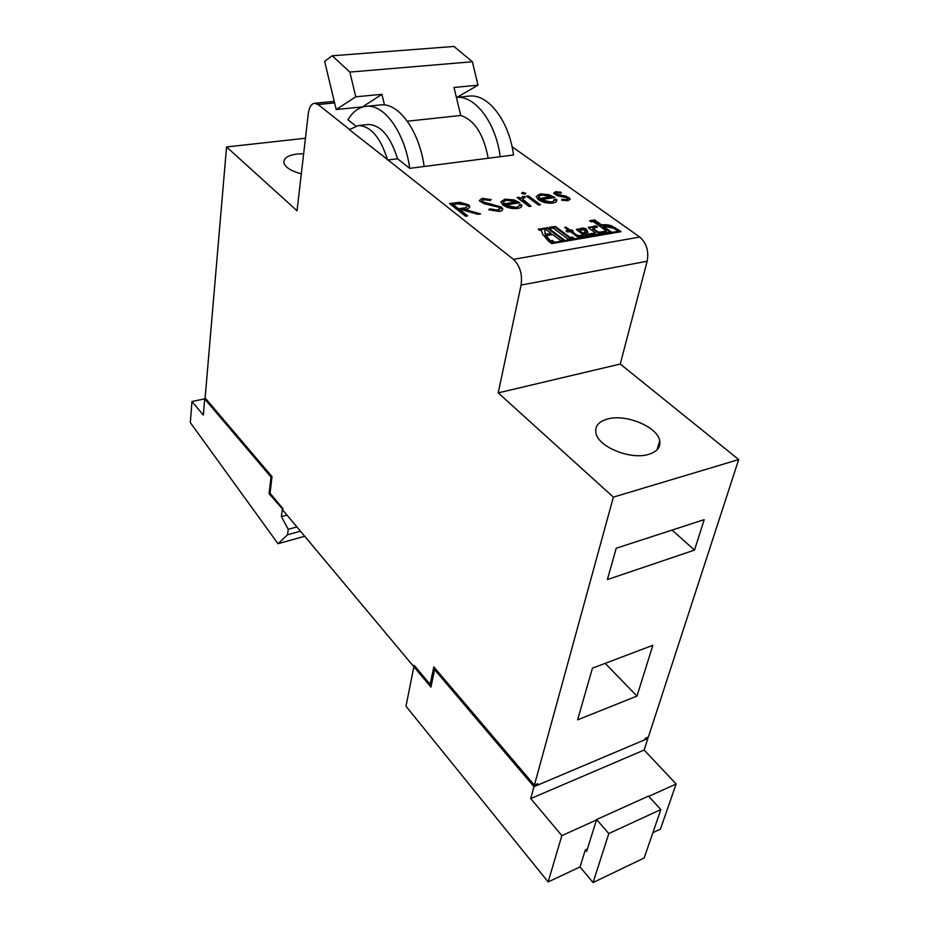 <?xml version="1.0" encoding="UTF-8"?>
<svg xmlns="http://www.w3.org/2000/svg" width="929" height="929" viewBox="0 0 929 929"><rect width="100%" height="100%" fill="white"/><g stroke="black" fill="none" stroke-linecap="round" stroke-linejoin="round"><path stroke-width="1.39" d="M533.978 786.677L434.598 669.646L430.94 687.135L413.869 666.732L405.996 706.237L548.133 881.935L561.859 835.624L530.714 798.58L533.978 786.677L647.908 738.462L647.06 737.568M434.598 669.646L435.794 669.228M349.501 129.433L318.078 104.524L314.629 103.258C311.308 103.758 309.206 107.102 308.335 113.292L297.036 210.767L226.548 146.945L205.112 397.937L272.011 476.623L270.049 493.253L282.869 508.569L282.695 509.951L413.858 666.732L415.008 666.337L413.858 666.732L414.137 665.292L430.15 684.406L433.808 666.894L534.384 785.179L613.372 497.131L498.211 392.886L521.076 285.087C522.539 274.345 519.985 265.775 513.423 259.365L388.02 159.962L397.554 158.778L409.735 168.346L513.505 154.992C509.22 121.153 488.48 94.073 469.656 96.047L468.065 96.198M548.133 881.935L580.021 866.931L593.074 882.55L644.169 857.978L660.844 809.565L648.5 796.107L596.604 819.541L586.617 851.498L585.305 849.954L580.021 866.931M652.89 832.651L660.449 829.086L676.138 783.995L644.145 750.028L647.908 738.462M561.859 835.624L596.453 819.993M648.744 796.374L676.138 783.995M530.714 798.58L644.145 750.028M585.305 849.954L587.407 848.978M593.074 882.55L608.809 833.557L660.844 809.565M608.809 833.557L596.604 819.541M648.767 454.339C657.198 451.668 660.844 447.104 659.706 440.648C657.395 426.643 625.484 413.637 607.403 419.037C598.381 421.661 594.583 426.446 596.012 433.413C598.648 447.139 630.988 460.122 648.767 454.339M303.644 153.749L296.897 154.051C287.003 155.491 282.776 158.731 284.216 163.783C286.341 168.021 292.043 171.389 301.321 173.862M550.943 201.999C553.475 201.581 554.567 200.664 554.218 199.247L556.645 199.491C557.295 201.338 555.972 202.522 552.685 203.056C547.378 203.579 542.606 202.464 538.39 199.712L536.207 196.483L540.202 193.929L548.946 194.695L554.857 197.471L540.643 199.619L550.943 201.999L550.769 202.789L554.102 200.548M521.831 193.511L522.4 192.315L525.837 193.371L524.897 194.161L521.831 193.511M515.711 207.388C518.324 206.958 519.497 206.017 519.206 204.566L521.68 204.81C522.249 206.702 520.844 207.922 517.441 208.468C511.972 209.002 507.141 207.875 502.949 205.065L500.87 201.767L505.086 199.143L514.016 199.909L519.95 202.754L505.26 204.972L515.711 207.388L515.537 208.201L519.079 205.808M465.568 216.236L449.508 203.567L459.692 202.278L468.437 204.74L469.714 206.203C469.935 207.968 468.204 209.025 464.535 209.385L480.607 213.925L478.017 214.332L461.934 209.78L460.215 210.035L467.693 215.911L465.568 216.236M568.664 230.392L565.993 230.833L567.654 232.064L570.325 231.611L577.257 236.744L579.789 237.325L611.27 231.913L603.142 226.084L614.046 228.36L617.506 230.845L619.411 230.508L611.27 225.689L606.103 224.632L601.481 224.888L594.572 219.929L589.636 220.742L591.169 221.845L593.225 221.508L606.44 231.019L599.809 232.157L597.312 231.588L592.992 228.302L597.51 227.036L595.837 225.828L588.266 227.605L595.361 232.924L587.093 234.329L584.12 233.911L580.091 230.961L580.381 229.916L584.596 229.904L585.328 231.251L583.935 232.517L584.724 233.249L587.999 232.18L586.06 228.882L583.098 227.965L576.363 229.614L583.435 234.956L579.348 235.652L576.816 235.072L571.788 231.367L573.274 231.112L571.614 229.893L570.139 230.137L566.051 227.129L564.588 227.373L568.664 230.392L568.49 231.193L566.853 231.472M551.721 243.63L621.036 231.669L620.084 230.996L550.792 242.922L551.721 243.63M550.967 228.453L553.208 228.081L568.258 239.299L574.064 238.3L572.403 237.069L570.162 237.464L555.287 226.397L549.492 227.35L550.967 228.453M554.148 241.726L552.476 240.472L550.456 240.82L546.171 235.676L552.732 234.572L560.744 240.588L564.333 239.972L547.831 227.628L538.228 229.208L539.854 230.438L541.456 230.171L542.49 234.015L548.435 241.168L550.096 242.423L554.148 241.726M513.423 259.365L639.756 237.034L512.053 146.724M499.314 211.44L488.747 209.768L489.862 208.839L497.63 210.151L500.057 208.224L499.326 207.353L484.23 203.765L479.422 200.838L482.372 198.365L491.162 199.549L490.303 200.583L483.8 199.665L481.93 201.082L482.488 201.721L501.393 207.062L502.624 208.479C503.077 209.989 501.974 210.976 499.314 211.44M529.1 206.482L517.081 197.552L519.067 197.25L520.821 198.551L522.806 196.507L524.931 196.553L525.117 197.656L523.898 197.656L522.713 199.178L531.098 206.18L529.1 206.482M538.495 205.042L526.429 196.158L528.404 195.868L540.469 204.74L538.495 205.042M555.565 191.641L561.279 192.28L561.023 193.22L557.052 192.709L556.123 193.604L556.634 194.184L566.284 196.251L570.069 198.794L567.851 200.722L561.685 200.223L561.836 199.212L566.237 199.665L567.619 198.481L567.038 197.831L557.354 195.752L553.661 193.302L555.565 191.641L555.391 192.431L561.07 193.058M226.548 146.945L305.444 138.235M534.384 785.179L537.786 783.739L537.368 785.237L536.544 784.262M537.368 785.237L644.854 739.751L645.33 738.3L648.396 736.999L738.694 459.565L620.27 364.029L647.153 261.223L521.076 285.087M652.866 645.307L636.969 696.076L577.606 719.836L592.435 668.183L652.866 645.307M607.38 579.58L694.509 550.084L704.205 519.648L616.217 548.238L607.38 579.58M613.372 497.131L738.694 459.565M272 476.809L271.024 477.053L269.062 493.659L282.776 509.301M271.024 477.053L204.705 398.947L203.335 415.077L191.989 401.525L190.306 422.567L277.98 543.697L287.537 534.779L288.245 529.309L281.371 516.594L282.265 509.44M672.085 530.087L694.509 550.084M384.49 104.954L381.924 94.317L362.008 107.23M488.178 158.255C483.707 134.368 474.568 120.108 460.738 115.463L454.002 87.465L478.005 85.178L472.362 61.755L453.956 46.45L332.234 55.786L324.627 61.268L336.193 109.529L361.938 106.951M500.22 156.699C495.865 122.663 475.172 95.397 456.487 97.359L456.383 97.359M409.735 168.346C404.905 132.928 384.606 104.408 366.862 106.278C359.36 106.893 353.032 111.387 347.899 119.783L355.772 125.972M397.554 158.778C390.517 136.366 380.739 124.939 368.209 124.486L367.118 124.602M498.211 392.886L620.27 364.029M639.756 237.034C646.503 242.968 648.976 251.039 647.153 261.223M424.147 166.5C419.385 131.291 399.017 102.968 381.122 104.861L379.613 105.012M387.59 160.02C380.542 137.504 370.799 126.007 358.35 125.543L349.281 129.63L388.02 159.962M407.355 121.223L460.738 115.463M336.193 109.529L355.772 96.802L349.85 72.079L472.362 61.755M349.85 72.079L332.234 55.786M355.772 96.802L381.924 94.317M457.033 97.301L478.005 85.178M204.705 398.947L205.785 398.727M191.989 401.525L205.704 398.634M277.98 543.697L304.724 536.277M287.537 534.779L300.485 531.214M288.245 529.309L296.908 526.94M281.371 516.594L287.003 515.096M563.288 240.158L547.657 228.441L539.075 229.858M547.657 228.441L547.831 227.628M553.115 241.9L550.282 241.633L545.985 236.5L546.171 235.676M550.282 241.633L550.456 240.82M552.302 241.296L552.476 240.472M544.754 229.626L545.288 235.095L550.909 234.154L551.083 233.342L545.892 229.44L544.754 229.626L545.474 234.282L551.083 233.342M545.288 235.095L545.474 234.282M573.019 238.486L569.976 238.277L555.112 227.21L550.351 228M555.112 227.21L555.287 226.397M569.976 238.277L570.162 237.464M572.218 237.894L572.403 237.069M619.968 231.855L551.64 243.572M619.887 231.797L620.084 230.996M572.229 231.286L569.953 230.949L565.447 228.011M565.877 227.942L566.051 227.129M569.953 230.949L570.139 230.137M571.428 230.706L571.614 229.893M583.435 234.956L583.238 235.769L579.15 236.465L576.63 235.885L571.602 232.169L571.788 231.367M587.674 232.714L585.409 229.347L582.913 228.778L576.839 229.8L577.025 228.987M585.235 231.646L584.492 232.691L584.585 231.89M595.361 232.924L595.164 233.725L586.907 235.142L583.935 234.723L579.638 230.961M586.907 235.142L587.093 234.329M596.453 227.21L595.652 226.63L588.719 227.802L588.905 226.99M595.652 226.63L595.837 225.828M606.44 231.019L606.254 231.832L599.611 232.958L597.115 232.389L592.899 228.72M618.342 230.694L610.063 226.177L601.284 225.689L594.386 220.73L590.507 221.369M594.386 220.73L594.572 219.929M601.284 225.689L601.481 224.888M610.202 232.099L602.956 226.885L603.142 226.084M605.185 663.352L636.969 696.076M431.613 683.872L430.15 684.406M270.153 493.38L269.062 493.659M450.356 204.241L459.553 203.091L459.692 202.278M459.553 203.091L468.286 205.553L468.437 204.74M468.286 205.553L469.691 207.422M478.644 214.227L464.384 210.198L464.535 209.385M466.695 216.062L460.076 210.848L460.215 210.035M458.427 209.548L458.566 208.735L462.886 208.108C465.684 207.91 467.078 207.167 467.078 205.901L466.346 205.054L457.625 203.892L453.236 204.543L453.097 205.355L458.427 209.548L462.735 208.92L466.973 206.819M453.236 204.543L458.566 208.735M489.316 209.977L489.862 208.839M489.699 209.64L497.468 210.964L497.63 210.151M497.468 210.964L499.941 209.153M479.318 200.501L482.372 198.365M482.221 199.178L490.593 200.234M481.919 201.14L482.325 202.522L482.488 201.721M482.325 202.522L485.925 203.892L486.076 203.091M485.925 203.892L490.605 204.67L490.756 203.869M490.605 204.67L501.23 207.864L501.393 207.062M501.23 207.864L502.589 209.78M519.206 205.379L521.517 205.611L521.68 204.81M521.517 205.611L521.657 206.412M500.859 201.976L504.935 199.944L505.086 199.143M504.935 199.944L513.853 200.71L514.016 199.909M513.853 200.71L518.858 202.917M515.537 208.201L505.097 205.773L505.26 204.972M503.367 202.499L503.843 204.635L516.315 202.754L516.478 201.953L506.653 200.223L503.53 201.698L504.006 203.823L516.478 201.953M503.843 204.635L504.006 203.823M517.941 198.191L519.067 197.25M518.905 198.051L520.658 199.352L520.821 198.551M520.797 198.26L522.806 196.507M522.644 197.308L524.769 197.354L524.931 196.553M522.644 198.957L523.259 200.049M523.097 200.838L530.076 206.343M521.599 193.302L522.4 192.315M522.237 193.116L525.326 193.766L525.489 192.977M527.3 196.797L528.404 195.868M528.241 196.658L539.435 204.903M554.253 200.06L556.471 200.281L556.645 199.491M556.471 200.281L556.657 201.152M536.207 196.588L540.202 193.929M540.028 194.718L548.772 195.485L548.946 194.695M548.772 195.485L553.754 197.645M550.769 202.789L540.469 200.42L540.643 199.619M538.634 197.215L539.192 199.294L551.257 197.482L551.431 196.693L541.77 194.985L538.797 196.425L539.366 198.504L551.431 196.693M539.192 199.294L539.366 198.504M556.181 193.72L556.459 194.962L556.634 194.184M556.459 194.962L558.097 195.682L558.271 194.893M558.097 195.682L566.109 197.029L566.284 196.251M566.109 197.029L568.722 198.272L568.896 197.494M568.722 198.272L569.953 199.781M561.72 200.014L566.063 200.443L566.237 199.665M566.063 200.443L567.468 199.166M553.626 193.174L555.391 192.431M334.603 102.922L318.078 104.524M576.63 235.885L576.816 235.072M579.15 236.465L579.348 235.652M582.913 228.778L583.098 227.965M585.409 229.347L585.595 228.546M585.862 229.684L586.06 228.882M586.199 230.032L586.385 229.219M584.492 232.691L584.678 231.878M579.905 231.774L580.091 230.961M583.935 234.723L584.12 233.911M593.178 229.533L593.364 228.72M597.115 232.389L597.312 231.588M599.611 232.958L599.809 232.157M602.178 225.538L602.364 224.737M615.346 228.557L615.544 227.768M454.049 203.695L454.2 202.882M462.735 208.92L462.886 208.108M526.871 203.962L527.033 203.161M561.581 196.24L561.755 195.45M657.07 449.81L659.706 440.648M456.487 97.359L469.656 96.047M366.862 106.278L381.122 104.861M358.35 125.543L368.209 124.486M314.629 103.258L334.231 101.366M545.346 233.98L545.172 234.793M579.545 231.356L579.731 230.543M592.807 229.103L592.992 228.302M469.714 206.203L469.563 207.016M481.93 201.082L481.779 201.895M502.624 208.479L502.461 209.292M503.518 202.998L503.367 203.799M522.713 199.178L522.551 199.967M538.797 197.54L538.623 198.341M556.123 193.604L555.948 194.382M570.069 198.794L569.895 199.572"/></g></svg>
